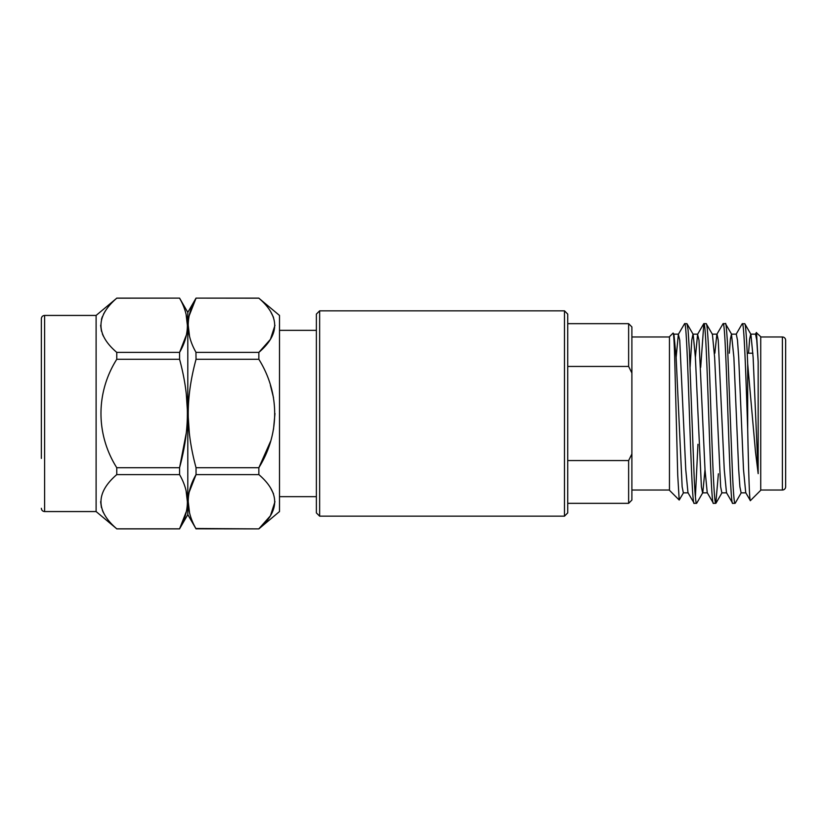 <?xml version="1.0" encoding="UTF-8"?>
<svg xmlns="http://www.w3.org/2000/svg" width="827" height="827" viewBox="0 0 827 827"><rect width="100%" height="100%" fill="white"/><g stroke="black" fill="none" stroke-linecap="round" stroke-linejoin="round"><path stroke-width="1.24" d="M319.646 310.838L319.646 516.162L564.479 516.162L564.479 310.838L319.646 310.838L316.379 314.095L316.379 512.905L319.646 516.162M679.184 500.015L669.457 490.287L669.457 336.713L673.106 333.064C673.633 332.816 674.16 340.755 674.667 356.882L677.726 475.174L679.205 500.046L683.547 492.685M688.167 492.851L683.35 492.851L682.151 486.814L676.135 357.388L673.922 334.315L673.106 333.064M756.323 332.63L760.726 336.713L760.726 490.287L750.42 500.593M756.498 332.485L758.163 361.74L758.163 473.644L755.454 451.511L747.691 363.932C746.078 324.453 745.075 323.926 744.672 323.667L742.17 323.822L736.102 334.315M745.913 492.851L741.106 492.851L739.896 486.814L738.697 469.612L733.88 357.388L731.481 334.149L736.288 334.149L737.488 340.186L738.697 357.388L743.504 469.612L745.727 492.685L750.399 500.624C749.479 502.371 748.59 471.028 747.691 429.42L747.691 363.932M760.726 490.018L782.394 490.018A3.256 3.256 0 0 0 785.65 486.762L785.65 340.238A3.256 3.256 0 0 0 782.394 336.982L760.726 336.982M785.65 349.935L785.65 477.065M747.215 353.201L752.901 353.201M694.215 503.333L696.561 503.333C695.848 504.46 694.876 492.044 694.277 479.877L689.387 350.7L688.074 329.828L686.927 323.667L684.591 323.667C687.795 318.126 691.01 508.874 694.215 503.333L687.971 492.685L685.759 469.612L679.742 340.186L678.347 334.315L676.135 357.388M707.416 492.851L702.599 492.851L701.399 486.814L695.383 357.388L693.171 334.315L686.927 323.667M713.463 503.333L715.81 503.333C714.197 504.553 712.492 459.936 710.9 411.381C709.297 362.443 707.809 322.923 706.175 323.667L703.839 323.667C707.044 318.126 710.259 508.874 713.463 503.333L707.23 492.685L705.007 469.612L698.991 340.186L697.595 334.315L695.383 357.388M726.664 492.851L721.857 492.851L720.648 486.814L714.631 357.388L712.419 334.315L706.175 323.667M732.712 503.333L735.058 503.333C734.49 503.87 733.559 498.34 732.381 471.266L727.357 341.282C726.488 327.916 725.848 322.044 725.424 323.667L723.087 323.667C726.302 318.126 729.507 508.874 732.712 503.333L726.478 492.685L724.256 469.612L718.239 340.186L717.04 334.149L712.223 334.149M731.668 334.315L725.424 323.667M684.591 323.667L678.347 334.315M703.839 323.667L700.686 367.374M697.957 444.295L695.393 496.82M723.087 323.667L716.854 334.315L714.859 353.201M718.384 473.799L715.81 503.333M631.89 490.018L669.457 490.018M631.89 336.982L669.457 336.982M179.573 474.605L116.762 474.605L116.762 467.71C95.787 434.526 95.632 392.732 116.762 359.29L116.762 352.395C95.715 334.387 95.715 316.317 116.762 298.185L179.573 298.113L187.801 312.379L187.801 514.621L179.573 528.815C189.983 510.838 189.983 492.768 179.573 474.605L179.573 467.71C184.772 448.523 187.378 430.453 187.378 413.5C187.378 396.557 184.783 378.487 179.573 359.29L179.573 352.395C189.983 334.418 189.983 316.348 179.573 298.185L179.748 298.506M41.35 458.416L41.35 318.695L41.35 458.416M116.762 474.605C95.715 492.747 95.715 510.817 116.762 528.815L96.108 511.562L96.108 315.438L44.606 315.438C42.653 315.614 41.557 316.7 41.35 318.695M96.108 315.438L116.762 298.185M105.598 310.58L105.246 311.128M105.153 311.262L103.468 314.219M102.403 316.576L101.866 318.023M101.814 318.168L101.442 319.429M100.636 325.29L101.463 331.234M102.383 333.953L103.375 336.175M186.313 394.231L187.336 409.696M186.158 314.973L187.378 325.331M186.199 335.431L179.573 352.395L116.762 352.395M274.967 325.29L270.419 339.359L258.851 352.395L258.851 359.29L196.04 359.29C190.83 378.477 188.225 396.546 188.225 413.5C188.225 396.557 190.83 378.487 196.04 359.29L195.937 352.219M189.414 315.149L196.04 298.185C185.62 316.162 185.62 334.232 196.04 352.395L258.851 352.395C279.95 334.377 279.95 316.307 258.851 298.185L196.04 298.113L187.801 312.379M189.445 335.597L188.225 325.249M188.225 413.5C188.225 430.443 190.83 448.513 196.04 467.71L196.04 474.605C185.62 492.582 185.62 510.652 196.04 528.815L258.851 528.887L279.495 511.562L279.495 315.438L258.851 298.185M270.408 311.2L273.499 317.351M196.04 467.71L258.851 467.71C279.877 433.917 280.022 393.301 258.851 359.29L259.12 359.776M258.851 467.71L258.851 474.605L196.04 474.605L189.414 491.569M564.479 310.838L567.736 314.095L567.736 512.905L564.479 516.162M628.634 366.444L628.634 323.667L631.89 326.934L631.89 373.018L628.634 366.444L567.736 366.444M628.634 460.556L631.89 453.982L631.89 500.066L628.634 503.333L628.634 460.556L567.736 460.556M631.89 373.018L631.89 453.982M195.865 528.494L258.851 528.887M189.3 432.769L188.267 417.304M270.408 385.33L273.499 397.632M274.967 413.5L273.499 429.368M270.408 441.67L258.882 467.658M274.967 501.71L270.419 515.79L258.851 528.815C279.95 510.807 279.95 492.737 258.851 474.605L258.861 474.615M189.445 512.027L188.225 501.669M270.408 487.63L273.499 493.771M186.158 491.403L187.378 501.751M186.199 511.851L179.573 528.815L116.762 528.815M187.378 413.5L187.336 417.273M186.313 432.769L179.573 467.71L116.762 467.71M100.636 501.71L101.442 507.571M102.403 510.424L103.406 512.647M179.573 359.29L116.762 359.29M758.163 473.644L753.128 357.388L750.916 334.315L744.838 323.812M758.163 361.74L756.746 340.186L755.537 334.149L750.73 334.149L749.644 339.029L748.549 353.201M731.481 334.149L730.396 339.029L729.3 353.201M705.007 469.612L702.795 492.685L696.727 503.178M697.792 334.149L692.974 334.149L691.775 340.186L690.1 367.012M747.691 429.42C745.954 377.029 744.104 321.744 742.336 323.667M782.394 490.018L782.394 336.982M96.108 511.562L44.606 511.562L44.606 315.438M279.495 330.345L316.379 330.345M258.851 298.113L196.04 298.113M187.801 514.621L196.04 528.887M44.606 511.562C42.653 511.386 41.557 510.3 41.35 508.305M179.573 298.113L116.762 298.113M179.573 528.887L116.762 528.887M741.292 492.685L735.224 503.178M722.043 492.685L715.975 503.167M673.726 334.149L678.543 334.149M755.351 334.315L756.385 332.526M697.595 334.315L703.674 323.822M279.495 496.655L316.379 496.655M567.736 323.667L628.634 323.667M567.736 503.333L628.634 503.333"/></g></svg>
